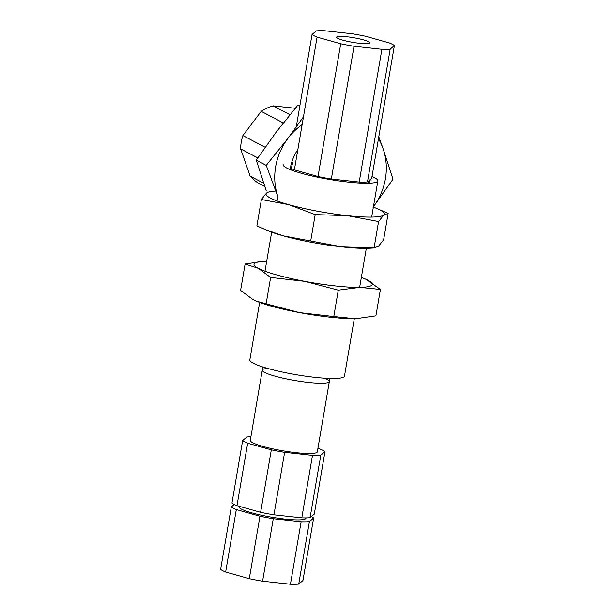 <?xml version="1.0" encoding="UTF-8"?>
<svg xmlns="http://www.w3.org/2000/svg" width="615" height="615" viewBox="0 0 615 615"><rect width="100%" height="100%" fill="white"/><g stroke="black" fill="none" stroke-linecap="round" stroke-linejoin="round"><path stroke-width="0.92" d="M367.486 181.917L371.691 178.335L394.384 45.572L390.179 49.154A42.812 6.004 -170.3 0 1 381.892 49.3L359.198 182.055A42.812 6.004 -170.3 0 0 367.486 181.917L390.179 49.154M359.198 182.055L331.339 179.011L354.032 46.248A42.812 6.004 -170.3 0 1 340.725 43.75L317.079 37.115A42.812 6.004 -170.3 0 1 312.059 34.478L316.264 30.888A42.812 6.004 -170.3 0 1 324.551 30.75L352.41 33.794A42.812 6.004 -170.3 0 1 365.717 36.293L389.364 42.927A42.812 6.004 -170.3 0 1 394.384 45.572M331.339 179.011A42.812 6.004 -170.3 0 1 318.032 176.513L294.385 169.878A42.812 6.004 -170.3 0 1 290.357 167.933M359.414 43.281A16.805 2.36 9.7 0 0 369.784 42.858A16.805 2.36 9.7 0 0 353.617 37.7A16.805 2.36 9.7 0 0 336.659 37.192A16.805 2.36 9.7 0 0 359.414 43.281M354.032 46.248L381.892 49.3M296.215 127.151L312.059 34.478M317.079 37.115L294.385 169.878M340.725 43.75L318.032 176.513M310.69 240.995L283.369 235.876A60.016 8.426 9.7 0 0 341.963 246.884L310.69 240.995L315.195 214.612L347.298 215.65A60.016 8.426 -170.3 0 1 288.712 204.641L315.195 214.612M261.398 199.521L288.712 204.641A60.016 8.426 -170.3 0 1 266.595 193.018L261.398 199.521L256.886 225.905L265.326 229.595L283.369 235.876A60.016 8.426 9.7 0 1 268.893 231.071L265.326 229.603M388.15 213.382L383.637 239.765L378.44 246.269L374.066 247.922L378.571 221.538L383.775 215.035L388.15 213.382L376.142 208.216A60.016 8.426 -170.3 0 1 383.775 215.035A60.016 8.426 -170.3 0 1 347.298 215.65L378.571 221.538M374.812 247.945L341.963 246.884A60.016 8.426 9.7 0 0 369.3 248.237L374.812 247.945M373.367 207.132A60.016 8.426 -170.3 0 1 376.142 208.216M266.595 193.018A60.016 8.426 -170.3 0 1 275.735 191.05M333.784 316.541L299.543 312.612A60.016 8.426 9.7 0 0 354.425 318.616L333.784 316.541L338.296 290.165L359.767 287.374A60.016 8.426 -170.3 0 1 304.879 281.378L338.296 290.165M270.638 277.45L304.879 281.378A60.016 8.426 -170.3 0 1 258.285 268.309L270.638 277.45L266.126 303.833L256.332 301.127L252.95 299.551L240.596 290.411L245.108 264.027L258.285 268.309A60.016 8.426 -170.3 0 1 263.72 261.337A60.016 8.426 -170.3 0 1 266.579 261.244A60.016 8.426 -170.3 0 1 266.702 261.237M256.178 301.066A60.016 8.426 9.7 0 0 256.878 301.358A60.016 8.426 9.7 0 0 299.543 312.612L266.126 303.833M262.982 261.383L245.108 264.027M357.469 318.509L354.425 318.616A60.016 8.426 9.7 0 0 357.284 318.516L375.903 315.833L380.416 289.45L365.933 279.272M361.351 277.419A60.016 8.426 -170.3 0 1 364.126 278.503A60.016 8.426 -170.3 0 1 368.062 280.309A60.016 8.426 -170.3 0 1 359.767 287.374L380.416 289.45M357.284 318.516A60.016 8.426 9.7 0 0 358.022 318.478M250.897 436.796A42.812 6.004 9.7 0 0 246.853 436.988L242.641 440.571A42.812 6.004 9.7 0 0 247.661 443.215L271.315 449.849A42.812 6.004 9.7 0 0 284.622 452.348L312.474 455.392A42.812 6.004 9.7 0 0 320.761 455.254L324.966 451.664A42.812 6.004 9.7 0 0 319.946 449.027L317.909 448.45M262.828 366.978L250.282 440.386A34.01 4.774 9.7 0 0 296.338 452.709A34.01 4.774 9.7 0 0 317.325 451.848L329.878 378.44M242.641 440.571L231.963 503.047A42.812 6.004 9.7 0 0 236.983 505.691L247.661 443.215M284.622 452.348L273.936 514.824A42.812 6.004 9.7 0 1 260.629 512.326L271.315 449.849M324.966 451.664L314.288 514.14L310.083 517.73L320.761 455.254M260.629 512.326L236.983 505.691M273.936 514.824L301.796 517.868L312.474 455.392M301.796 517.868A42.812 6.004 9.7 0 0 310.083 517.73M348.221 182.086A48.008 6.734 9.7 0 0 377.856 180.871A48.008 6.734 9.7 0 0 372.014 176.444A48.008 6.734 9.7 0 1 377.856 180.871L371.66 217.095L377.856 180.871A48.008 6.734 9.7 0 1 348.221 182.086A48.008 6.734 9.7 0 1 283.2 164.697A48.008 6.734 9.7 0 0 348.221 182.086M314.842 377.326A48.008 6.734 9.7 0 0 344.477 376.111A48.008 6.734 9.7 0 1 314.842 377.326A48.008 6.734 9.7 0 1 249.828 359.936A48.008 6.734 9.7 0 0 314.842 377.326M368.185 183.232A42.812 38.922 117.7 0 0 368.908 180.71M293.009 161.906A42.812 38.922 117.7 0 0 291.149 169.986M263.635 183.224L250.144 176.128A42.812 38.922 117.7 0 0 259.799 183.962L264.773 186.576M250.144 176.128L240.611 148.861A42.812 38.922 117.7 0 1 242.887 135.554L261.214 111.338L283.292 122.938M289.934 114.69L273.152 105.865A42.812 38.922 117.7 0 0 261.214 111.338M273.152 105.865L295.238 108.278M257.793 157.894L240.611 148.861M242.887 135.554L265.142 147.254M299.828 106.011L297.975 105.034L276.204 132.102L256.271 160.138L266.233 165.374L277.988 196.877A60.016 54.566 -62.3 0 1 287.997 138.306L266.233 165.374M303.449 116.858L287.997 138.306A60.016 54.566 -62.3 0 1 302.126 124.607M369.338 183.201A44.011 40.013 117.7 0 0 370.322 179.495M297.86 149.568A44.011 40.013 117.7 0 0 290.088 169.563M266.195 190.673L256.271 160.138M373.051 207.27L392.985 179.234L383.068 148.699A60.016 54.566 -62.3 0 1 373.428 206.771M378.456 138.775A60.016 54.566 -62.3 0 1 383.068 148.699L378.794 136.799M239.02 506.26L238.935 506.768A34.01 4.774 9.7 0 0 284.991 519.091A34.01 4.774 9.7 0 0 305.978 518.23L306.032 517.922M234.23 504.454L231.294 506.952A42.812 6.004 9.7 0 0 236.314 509.597L259.968 516.231A42.812 6.004 9.7 0 0 273.275 518.729L301.127 521.774A42.812 6.004 9.7 0 0 309.414 521.635L313.619 518.045A42.812 6.004 9.7 0 0 311.351 516.646M267.84 368.477A34.01 4.774 9.7 0 0 262.298 370.107A34.01 4.774 9.7 0 0 308.353 382.422A34.01 4.774 9.7 0 0 329.34 381.561A34.01 4.774 9.7 0 0 324.651 378.194M231.294 506.952L220.616 569.429A42.812 6.004 9.7 0 0 225.636 572.073L236.314 509.597M273.275 518.729L262.59 581.206A42.812 6.004 9.7 0 1 249.283 578.707L259.968 516.231M313.619 518.045L302.941 580.522L298.736 584.112L309.414 521.635M249.283 578.707L225.636 572.073M262.59 581.206L290.449 584.25L301.127 521.774M290.449 584.25A42.812 6.004 9.7 0 0 298.736 584.112M256.878 301.358L256.324 301.127M364.126 278.503L364.68 278.726M277.796 196.323L277.011 200.913L277.796 196.323M271.669 232.155L264.996 271.2L271.669 232.155M259.653 302.442L249.828 359.936L259.653 302.442M366.325 248.329L359.644 287.382L366.325 248.329M354.309 318.616L344.477 376.111L354.309 318.616M262.298 370.107L250.282 440.386M329.34 381.561L317.325 451.848"/></g></svg>

